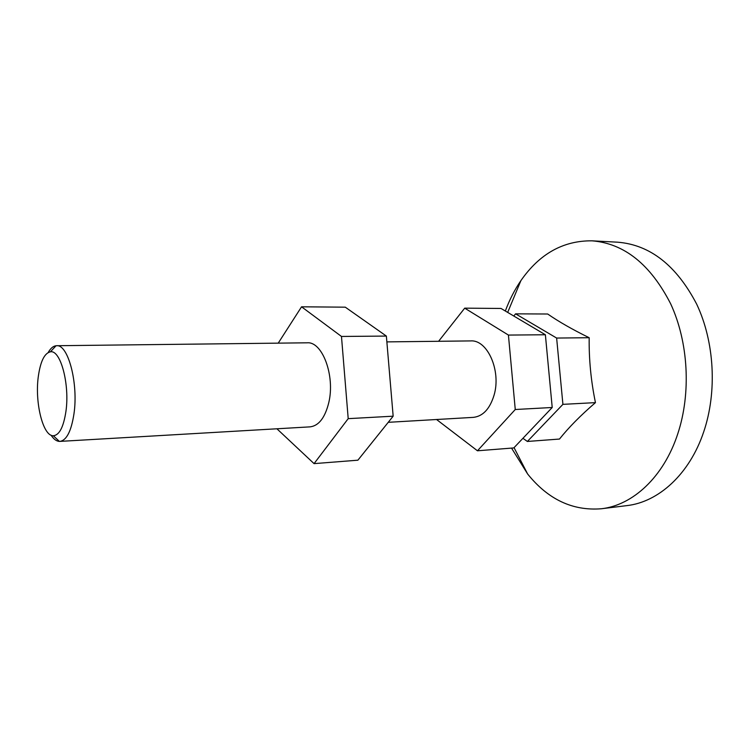 <?xml version="1.0" encoding="UTF-8"?>
<svg xmlns="http://www.w3.org/2000/svg" width="750" height="750" viewBox="0 0 750 750"><rect width="100%" height="100%" fill="white"/><g stroke="black" fill="none" stroke-linecap="round" stroke-linejoin="round"><path stroke-width="1.12" d="M511.547 448.106L527.644 474.019C548.1 499.453 572.653 511.031 601.312 508.762C632.747 505.312 663.647 477.113 677.756 433.866C691.275 393.103 688.444 342.113 670.641 303.769C650.466 264.394 624.244 243.412 591.984 240.825C563.231 240.563 539.541 253.819 520.903 280.613C514.631 289.772 509.447 299.906 505.341 311.016M601.312 508.762L626.766 505.631C658.425 502.134 689.503 474.337 703.706 431.85C717.309 391.8 714.506 341.756 696.656 304.097C676.425 265.416 650.062 244.772 617.587 242.184L591.984 240.825M388.247 422.316L473.381 417.366C483.009 416.269 489.919 408.806 494.119 394.997C501.319 370.688 487.416 339.544 470.719 340.912L386.869 341.887M48.206 352.5C50.541 348.347 53.156 346.097 56.053 345.75L56.569 345.722C68.128 344.044 78.553 383.466 73.95 413.934C71.259 431.194 66.581 440.353 59.906 441.394L59.381 441.403C56.475 441.253 53.709 439.191 51.094 435.206M59.906 441.394L310.144 426.853C318.863 425.756 325.087 417.628 328.819 402.45C335.222 375.703 322.331 341.325 307.209 342.806L56.569 345.722M65.906 411.581C63.506 427.153 59.316 435.206 53.325 435.741C43.041 436.322 34.725 402.703 38.259 376.884C40.369 361.537 44.419 353.184 50.4 351.816C60.553 349.528 69.928 384.469 65.906 411.581M513.769 316.012L515.588 313.847L547.688 314.006C558.619 321.6 572.447 329.513 589.181 337.716C588.891 359.344 590.981 380.981 595.453 402.628C580.669 415.35 568.678 427.491 559.481 439.05L527.372 441.459L522.928 438.309M589.181 337.716L556.631 338.053L562.913 404.353L595.453 402.628M515.588 313.847L556.631 338.053M562.913 404.353L527.372 441.459M438.6 341.288L464.709 308.156L501.019 308.456L545.381 334.762L552.216 407.484L513.787 447.928L477.459 450.787L436.547 419.503M552.216 407.484L515.259 409.509L477.459 450.787M545.381 334.762L508.425 335.072L515.259 409.509M464.709 308.156L508.425 335.072M278.222 343.144L301.556 306.806L345.291 307.172L386.372 336.075L393.159 416.184L357.891 460.191L314.062 463.631L276.909 428.784M393.159 416.184L348.206 418.65L314.062 463.631M386.372 336.075L341.475 336.45L348.206 418.65M301.556 306.806L341.475 336.45M53.325 435.741L59.381 441.403M520.903 280.613L507.684 312.403M514.05 447.647L527.644 474.019M50.4 351.816L56.053 345.75"/></g></svg>
